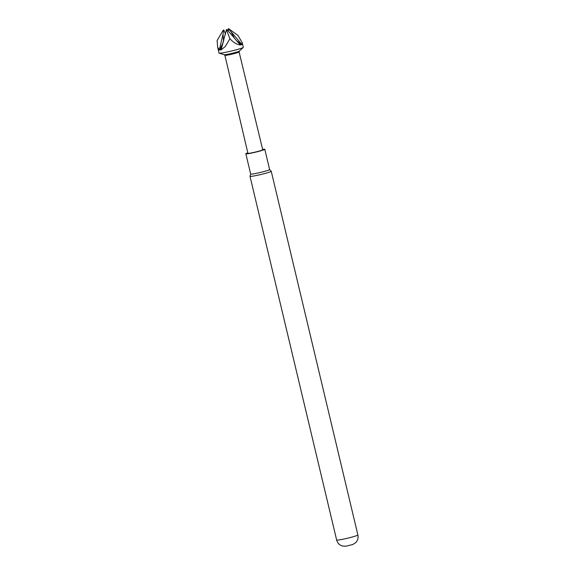 <?xml version="1.0" encoding="UTF-8"?>
<svg xmlns="http://www.w3.org/2000/svg" width="575" height="575" viewBox="0 0 575 575"><rect width="100%" height="100%" fill="white"/><g stroke="black" fill="none" stroke-linecap="round" stroke-linejoin="round"><path stroke-width="0.86" d="M352.784 544.525L345.618 546.25L342.348 545.977C339.387 545.028 337.489 543.052 336.655 540.04L250.003 176.324A10.911 0.748 166.6 0 1 250.01 176.288L250.678 174.06A9.739 0.661 166.6 0 0 250.678 174.067A9.739 0.661 166.6 0 0 258.448 172.888A9.739 0.661 166.6 0 0 268.956 169.977A9.739 0.661 166.6 0 0 269.625 169.56A9.739 0.661 166.6 0 0 269.61 169.532M269.618 169.546L271.22 171.235A10.911 0.748 166.6 0 1 271.242 171.264A10.911 0.748 166.6 0 1 270.494 171.731A10.911 0.748 166.6 0 1 256.702 175.433A10.911 0.748 166.6 0 1 250.003 176.324M262.624 149.378A9.739 0.661 166.6 0 1 264.795 149.284A9.739 0.661 166.6 0 1 264.126 149.708A9.739 0.661 166.6 0 1 253.618 152.619A9.739 0.661 166.6 0 1 245.848 153.798A9.739 0.661 166.6 0 1 246.517 153.374A9.739 0.661 166.6 0 1 247.832 152.9M228.721 28.75L228.232 28.872L228.721 28.75L237.957 35.413L242.204 42.651L243.318 47.315A12.477 0.848 166.6 0 1 243.254 47.438A12.477 0.848 166.6 0 1 226.701 52.081A12.477 0.848 166.6 0 1 219.154 53.18A12.477 0.848 166.6 0 1 219.046 53.101L217.666 47.301L217.113 40.552L223.251 30.108L223.812 29.993L223.251 30.108M242.204 42.651L241.859 44.677L240.292 44.936C236.893 44.606 233.428 42.528 229.914 38.719L225.357 46.424L221.174 49.852L219.456 50.061L217.666 47.301M239.365 51.067A7.77 0.532 166.6 0 1 239.329 51.118A7.77 0.532 166.6 0 1 229.015 54.014A7.77 0.532 166.6 0 1 224.315 54.697L219.154 53.18M224.89 55.322A7.303 0.496 -13.4 0 0 224.904 55.344A7.303 0.496 -13.4 0 0 229.375 54.733A7.303 0.496 -13.4 0 0 239.099 51.958A7.303 0.496 -13.4 0 0 239.099 51.937M239.365 51.089L239.099 51.958L262.717 149.78A7.604 0.517 166.6 0 1 252.59 152.684A7.604 0.517 166.6 0 1 247.926 153.302L224.89 55.337L224.272 54.682M241.205 44.821L237.834 42.097M228.57 28.822L241.831 44.383M229.914 38.719L226.413 29.641L221.174 49.565M223.229 42.471L219.456 50.061M220.211 49.874L222.561 44.893M223.812 29.993L225.608 34.32M226.952 29.512L240.292 44.936M228.261 28.887L228.519 31.258M234.305 37.993L231.38 32.322M223.517 41.371L223.042 34.141L219.355 49.766M241.859 44.677L236.67 40.746M223.732 40.545L223.28 41.882M228.232 28.872L228.347 30.899M223.546 30.073L223.042 34.141M271.242 171.264L357.887 534.98A10.911 0.748 166.6 0 1 357.14 535.454A10.911 0.748 166.6 0 1 343.354 539.149A10.911 0.748 166.6 0 1 336.655 540.04M352.691 544.561L355.487 542.85C357.7 540.665 358.505 538.042 357.887 534.98M245.848 153.798L250.678 174.067M239.329 51.118L243.254 47.438M264.795 149.284L269.625 169.56"/></g></svg>
